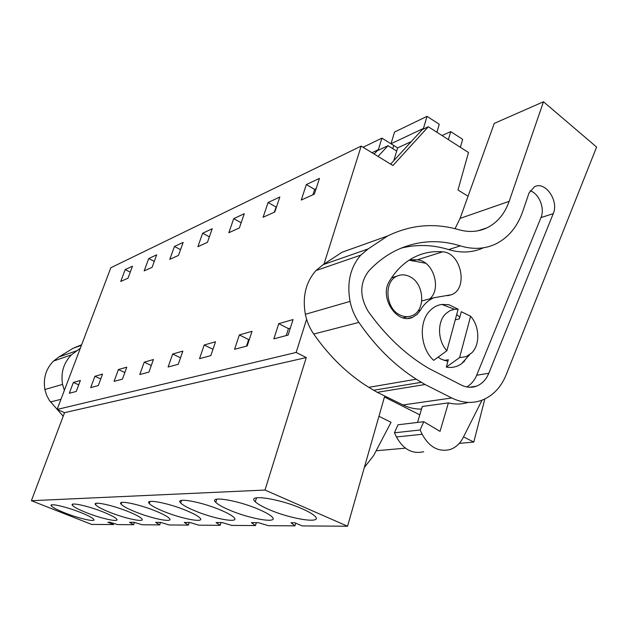 <?xml version="1.0" encoding="UTF-8"?>
<svg xmlns="http://www.w3.org/2000/svg" width="628" height="628" viewBox="0 0 628 628"><rect width="100%" height="100%" fill="white"/><g stroke="black" fill="none" stroke-linecap="round" stroke-linejoin="round"><path stroke-width="0.94" d="M294.94 525.856L268.392 525.667L258.241 522.653L251.396 522.637L255.447 525.573L231.732 525.408L222.186 522.559L216.056 522.543L220.138 525.322L198.841 525.173L189.829 522.472L184.302 522.457L188.392 525.102L169.152 524.961L160.611 522.394L155.611 522.378L159.693 524.898L142.218 524.773L134.117 522.323L129.564 522.308L133.615 524.71L117.687 524.6L109.971 522.253L107.883 522.253L113.723 524.568L91.602 524.411L31.4 500.704L264.985 490.052L347.559 526.233L302.139 525.911L294.791 522.755L290.968 522.739L294.94 525.856L295.749 523.163M390.64 164.136L422.259 129.603L428.312 126.754L392.908 165.525L361.179 146.089L110.834 267.74L57.132 409.448L64.543 412.667L31.4 500.704M468.056 196.234L457.977 189.986L468.512 152.51L428.312 126.754M459.28 443.368L473.795 442.073L484.832 398.984M376.148 450.771L405.453 448.164M347.559 526.233L384.454 396.998L419.802 414.833M463.511 436.884L473.795 442.073M378.943 416.301L391.048 422.291L373.66 455.528L364.303 467.562M80.777 512.534C87.998 515.447 92.308 517.7 93.713 519.285C96.626 522.551 78.979 518.579 64.59 512.809C57.179 509.85 52.752 507.542 51.308 505.893C48.427 502.698 66.175 506.647 80.777 512.534M259.05 509.512C265.479 512.299 269.773 514.725 271.924 516.789C279.821 524.011 250.085 519.066 229.338 510.022C222.493 507.102 217.963 504.543 215.765 502.353C208.111 495.429 237.745 500.131 259.05 509.512M109.186 512.055C101.783 509.049 97.262 506.623 95.605 504.786C91.751 500.744 112.302 504.99 128.614 511.726C135.774 514.67 140.162 517.017 141.779 518.783C145.688 522.928 125.223 518.626 109.186 512.055M163.029 511.145C155.791 508.138 151.215 505.619 149.307 503.585C143.985 498.365 168.304 502.887 186.791 510.737C193.714 513.649 198.11 516.075 199.987 518.014C205.434 523.407 181.131 518.767 163.029 511.145M134.785 511.624C127.437 508.601 122.876 506.129 121.102 504.198C116.596 499.621 138.882 504.009 156.215 511.255C163.28 514.191 167.684 516.585 169.419 518.438C174.019 523.155 151.788 518.681 134.785 511.624M194.374 510.611C187.293 507.636 182.724 505.085 180.668 502.965C174.325 496.976 201.062 501.607 220.86 510.164C227.579 513.029 231.936 515.462 233.954 517.472C240.477 523.697 213.708 518.893 194.374 510.611M302.162 508.782C308.215 511.451 312.375 513.83 314.652 515.926C324.315 524.364 290.945 519.317 268.596 509.355C262.072 506.529 257.637 503.994 255.29 501.748C245.972 493.71 279.122 498.412 302.162 508.782M103.581 512.15C110.795 515.078 115.144 517.386 116.651 519.058C120.011 522.731 101.053 518.595 85.887 512.448C78.469 509.457 73.986 507.094 72.44 505.352C69.119 501.772 88.171 505.862 103.581 512.15M64.543 412.667L306.276 357.56L264.985 490.052M57.132 409.448L296.149 352.449L306.276 357.56M361.179 146.089L324.056 263.893M306.605 319.26L296.149 352.449M73.382 382.452L69.292 393.293L76.247 391.44L80.376 380.45L73.382 382.452L78.728 384.846M307.736 197.129L301.252 200.049L306.338 184.561L319.456 178.399L314.345 194.146L307.736 197.129M239.354 334.936L252.032 331.309L247.196 345.95L234.558 349.317L239.354 334.936L248.649 339.583L246.482 346.146M174.089 257.401L169.788 259.34L174.451 246.474L183.156 242.384L178.462 255.431L174.089 257.401M202.648 233.239L197.875 246.671L207.421 242.369L212.225 228.741L202.648 233.239L209.367 236.834M94.891 376.298L102.521 374.107L98.282 385.576L90.691 387.602L94.891 376.298L100.731 378.951M148.734 258.548L144.181 270.888L152.102 267.324L156.686 254.811L148.734 258.548L154.276 261.389M122.413 379.155L114.084 381.377L118.402 369.562L126.77 367.168L122.413 379.155M172.669 354.027L168.116 366.995L178.258 364.295L182.858 351.115L172.669 354.027L180.526 357.787M263.093 217.257L268.085 202.522L279.829 197.004L274.813 211.974L263.093 217.257M239.37 227.956L228.828 232.713L233.71 218.654L244.284 213.693L239.37 227.956M199.531 358.635L204.21 345L215.537 341.758L210.82 355.629L199.531 358.635M125.184 269.6L120.741 281.462L127.994 278.188L132.477 266.178L125.184 269.6L130.247 272.152M288.103 335.069L273.855 338.853L278.769 323.656L293.048 319.566L288.103 335.069M144.212 362.175L139.777 374.539L148.946 372.098L153.42 359.538L144.212 362.175L151.293 365.496M374.139 154.025L377.138 150.814L388.041 145.688L396.7 151.058M378.064 156.435L388.041 145.688M255.447 525.573L256.357 522.653M220.138 525.322L221.032 522.551M188.392 525.102L189.256 522.472M159.693 524.898L160.532 522.394M133.615 524.71L134.408 522.41M306.338 184.561L314.644 189.389L316.104 188.722M312.885 194.806L314.644 189.389M249.363 339.387L248.649 339.583M174.451 246.474L180.534 249.661M118.402 369.562L124.823 372.522M268.085 202.522L276.084 207.028L276.54 206.816M274.35 212.186L276.084 207.028M233.71 218.654L241.168 222.744M204.21 345L212.978 349.278M278.769 323.656L288.456 328.625L286.242 335.564M290.324 328.114L288.456 328.625M470.615 316.253C479.549 326.011 480.271 344.317 471.973 352.677L466.235 356.641L459.586 357.607L470.615 316.253L461.282 311.7L459.343 318.867L455.269 319.817M459.586 357.607L446.327 367.097L448.321 359.718L444.177 360.496M399.486 314.746C385.372 307.916 383.763 281.368 397.077 276.108C401.402 274.201 405.829 274.483 410.374 276.948C424.457 284.084 425.768 310.593 412.172 315.625C408.067 317.321 403.835 317.022 399.486 314.746M458.134 309.219L448.934 304.745L441.877 304.439C437.52 305.059 433.665 307.021 430.321 310.334C418.334 321.505 420.054 348.234 433.689 360.354L446.885 350.738L458.134 309.219L454.421 309.266L441.877 304.439M464.759 360.888L461.588 363.691C456.996 366.933 451.917 368.071 446.327 367.097M446.885 350.738C437.653 340.894 437.049 321.991 445.629 313.819L449.726 310.766L454.421 309.266M371.957 152.69L378.354 149.676L378.872 149.998M363.078 147.25L381.926 138.144L378.354 149.676M392.775 148.624L393.732 145.492L381.926 138.144M436.907 132.257L439.255 124.234L427.032 116.345L394.557 132.037L390.977 143.733L397.657 147.894L393.764 160.729M397.657 147.894L411.269 141.606M390.977 143.733L423.429 128.457L423.971 128.803M427.032 116.345L423.429 128.457M442.018 135.538L450.692 131.613L448.384 139.612M460.387 147.305L462.655 139.322L450.692 131.613M63.193 416.254L49.345 400.397L46.582 395.177L44.886 389.509C43.065 378.237 45.954 368.746 53.553 361.029L58.867 357.002L73.036 348.32L81.648 344.748M64.354 390.381L62.565 384.407C60.657 372.702 63.616 362.858 71.427 354.867L80.337 348.21M71.427 354.867L53.553 361.029M421.545 409.04C415.289 409.26 409.111 407.894 403.011 404.942L377.232 392.327L368.777 387.343C347.912 374.39 329.559 356.626 313.725 334.057C309.643 328.122 306.856 321.544 305.349 314.306C302.288 296.636 305.828 282.05 315.963 270.566L323.09 264.678L342.095 252.228L364.232 244.323M486.959 227.854C497.329 222.689 504.724 213.858 509.151 201.345L543.487 101.767L596.6 147.062L506.239 374.649C500.94 387.586 492.619 396.19 481.268 400.452C471.659 403.71 461.831 402.886 451.775 397.987L425.054 384.517L416.278 379.202C394.588 365.378 375.45 346.452 358.871 322.407C354.6 316.088 351.656 309.086 350.047 301.401C346.758 282.631 350.338 267.206 360.778 255.117L368.134 248.939L387.735 235.924C410.72 224.746 434.38 222.665 458.723 229.691C468.865 232.533 478.277 231.92 486.959 227.854L477.963 230.798M468.229 402.391C461.839 404.401 455.229 404.565 448.4 402.886L422.314 406.473L417.51 422.448M509.151 201.345L460.073 218.403L494.275 123.394L543.487 101.767M460.073 218.403L455.049 228.694M425.721 263.258L409.158 260.157M368.707 271.053C376.949 262.229 386.087 255.345 396.111 250.399C416.945 240.563 438.36 239.056 460.348 245.878C472.845 249.646 484.455 249.096 495.178 244.237C508.138 237.941 517.323 227.006 522.739 211.432L529.059 192.898L534.475 186.783C545.198 180.715 559.148 200.858 553.237 213.669L488.804 373.26C486.103 379.728 481.935 384.046 476.307 386.212C471.338 387.947 466.266 387.531 461.117 384.972L429.042 368.534C406.253 355.236 386.024 336.278 368.369 311.645C359.483 296.675 359.601 283.142 368.707 271.053M423.712 451.72C412.415 454.334 403.325 449.413 396.433 436.955L394.431 432.802L420.124 429.992L422.181 434.278C429.238 447.136 438.509 452.223 449.993 449.546C455.622 447.646 459.994 443.69 463.111 437.669L482.037 400.169M394.431 432.802L398.011 424.771L423.743 421.71L440.047 431.365L448.4 402.886M420.124 429.992L423.743 421.71M360.778 255.117L315.963 270.566M483.207 247.887C472.546 252.715 461.015 253.28 448.62 249.583C432.731 244.677 416.866 244.198 401.033 248.162M488.804 373.26L476.652 375.254L540.983 217.571C545.065 208.418 539.091 193.55 530.165 190.763M476.652 375.254C474.43 380.584 471.118 384.469 466.714 386.926M409.809 259.741L417.165 259.859C432.943 260.33 442.073 288.558 429.795 298.834M389.501 281.077C378.77 297.193 397.092 325.28 412.824 317.203L417.102 314.4L420.438 310.169C423.814 304.36 428.225 300.239 433.665 297.805L451.532 294.713C468.645 288.409 461.125 252.448 442.599 251.828C433.092 250.996 424.002 252.613 415.32 256.695C404.879 261.735 396.268 269.859 389.501 281.077M438.101 357.159L441.256 359.224L447.89 361.336M459.775 317.297L456.713 314.463M60.979 399.29L50.483 401.999M62.565 384.407L44.886 389.509M76.891 350.707L58.867 357.002M451.775 397.987L403.011 404.942M425.054 384.517L377.232 392.327M421.2 382.334L373.519 390.278M416.278 379.202L368.777 387.343M358.871 322.407L313.725 334.057M350.047 301.401L305.349 314.306M368.134 248.939L323.09 264.678M416.309 259.788L412.337 261.044M448.62 249.583L460.348 245.878M540.983 217.571L553.237 213.669M422.181 434.278L396.433 436.955M417.165 259.859L442.599 251.828M418.154 310.75L420.438 310.169M51.684 504.881L51.308 505.893M216.793 499.174L215.765 502.353M96.115 503.342L95.605 504.786M150.021 501.482L149.307 503.585M121.706 502.463L121.102 504.198M181.531 500.39L180.668 502.965M256.53 497.8L255.29 501.748M72.879 504.151L72.44 505.352M397.069 276.108L391.582 277.772M407.98 316.669L403.2 317.862M469.548 354.82L461.588 363.691M81.428 345.322L73.036 348.32M387.735 235.924L342.095 252.228M476.307 386.212L469.454 387.248M447.583 295.749L451.532 294.713M408.271 318.325L412.824 317.203M421.765 300.953L433.665 297.805"/></g></svg>
